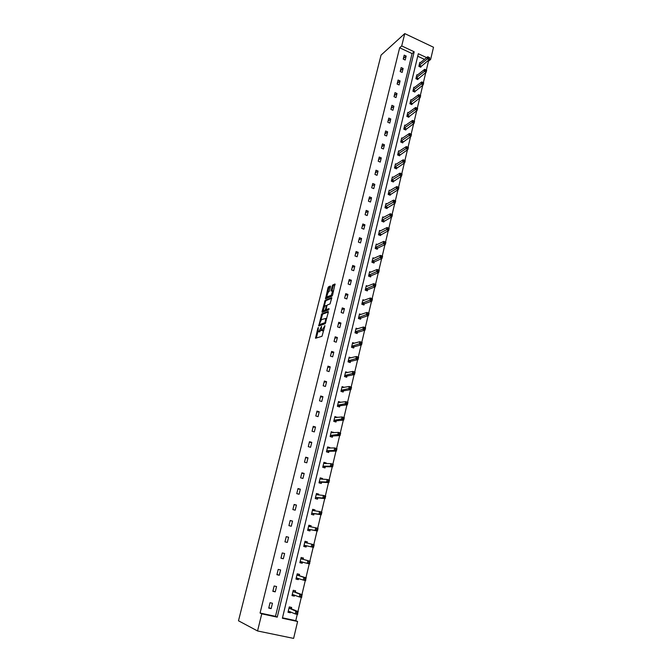 <?xml version="1.0" encoding="UTF-8"?>
<svg xmlns="http://www.w3.org/2000/svg" width="672" height="672" viewBox="0 0 672 672"><rect width="100%" height="100%" fill="white"/><g stroke="black" fill="none" stroke-linecap="round" stroke-linejoin="round"><path stroke-width="1.01" d="M317.982 331.43L318.377 327.491L317.873 328.146L315.496 338.243L321.997 336.294L324.962 325.718L321.754 330.557L321.258 330.33L321.544 326.323L318.99 331.472L317.982 331.43L316.327 338.1M330.473 286.751L330.33 286.045L328.532 286.826L327.97 287.843L325.55 298.771L331.993 296.117L332.581 295.084L335.009 283.987L332.791 284.962L332.212 285.995L331.094 291.052L332.8 290.816L331.187 295.344L326.516 296.94L328.104 292.454L329.381 291.136L330.473 286.751M401.713 45.94L404.762 33.6L381.058 55.104L238.484 620.785L257.544 630.958L261.761 613.838L277.25 617.148L414.187 51.786L401.713 45.94L399.655 47.771L260.072 613.04L261.761 613.838M321.77 313.849L318.738 325.979L325.122 323.761L328.322 312.194L328.188 311.438L321.77 313.849L322.619 314.143L320.779 320.225M323.19 310.582L322.871 311.875L322.022 311.581L325.164 300.292L331.607 297.662M326.953 309.893L326.096 309.582L326.852 305.953L327.424 304.928L330.061 303.895L331.775 297.73M326.248 309.649L328.986 308.599L328.684 309.842L322.157 312.32L322.022 311.581M417.488 75.046L416.85 74.752L415.901 78.725L417.85 79.615L418.06 78.725M411.55 100.027L410.861 99.716L409.895 103.757L411.869 104.63L412.079 103.732M405.527 125.395L404.788 125.068L403.805 129.167L405.796 130.032L406.014 129.116M399.42 151.15L398.614 150.805L397.622 154.972L399.63 155.812L399.857 154.888M393.229 177.299L392.356 176.946L391.339 181.171L393.372 181.994L393.599 181.054M386.954 203.868L385.988 203.482L384.964 207.774L387.013 208.589L387.24 207.631M380.587 230.849L379.529 230.437L378.479 234.797L380.554 235.595L380.789 234.62M374.144 258.266L372.96 257.821L371.902 262.248L374.002 263.029L374.237 262.038M367.626 286.121L366.29 285.642L365.215 290.144L367.332 290.9L367.576 289.892M361.04 314.437L359.52 313.908L358.42 318.478L360.562 319.217L360.805 318.2M354.404 343.224L352.632 342.628L351.515 347.273L353.682 347.995L353.934 346.954M347.743 372.498L345.635 371.818L344.501 376.547L346.693 377.244L346.945 376.186M340.687 402.343L338.52 401.495L337.369 406.291L339.587 406.972L339.839 405.896M333.43 432.709L331.288 431.659L330.12 436.54L332.363 437.195L332.623 436.103M326.046 463.588L326.197 462.958L323.938 462.319L322.745 467.284L325.013 467.922L325.282 466.805M318.545 494.987L318.746 494.122L316.462 493.508L315.252 498.557L317.545 499.162L317.814 498.036M310.909 526.932L311.17 525.806L308.86 525.227L307.633 530.359L309.943 530.939L310.22 529.788M303.19 559.213L303.467 558.046L301.123 557.483L299.872 562.699L302.224 563.262L301.19 562.968L302.551 562.061M302.501 562.094L302.224 563.262M295.344 592.024L295.63 590.831L293.261 590.302L291.984 595.61L294.361 596.14L293.345 595.753L294.428 595.09M294.596 595.148L294.361 596.14M282.484 617.828L295.764 620.659L297.259 614.351M297.923 611.554L301.291 597.366M301.938 594.611L305.281 580.532M305.928 577.819L309.238 563.85M309.876 561.179L313.16 547.31M313.79 544.673L317.05 530.93M317.671 528.293L320.897 514.693M321.518 512.064L324.719 498.599M325.34 495.97L328.499 482.639M329.12 480.01L332.254 466.813M332.875 464.192L335.975 451.122M336.596 448.501L339.671 435.565M340.284 432.953L343.325 420.134M343.946 417.522L346.954 404.838M347.575 402.234L350.557 389.668M351.17 387.064L354.119 374.615M354.74 372.019L357.664 359.696M358.277 357.109L361.175 344.896M361.788 342.317L364.652 330.221M365.266 327.642L368.105 315.664M368.718 313.085L371.532 301.224M372.137 298.654L374.926 286.902M375.539 284.332L378.294 272.698M378.907 270.136L381.637 258.602M382.25 256.049L384.955 244.625M385.56 242.071L388.248 230.756M388.853 228.203L391.507 216.997M392.112 214.452L394.75 203.347M395.346 200.81L397.958 189.806M398.563 187.27L401.142 176.375M401.747 173.838L404.309 163.044M404.905 160.516L407.442 149.814M408.038 147.294L410.558 136.693M411.155 134.173L413.65 123.665M414.246 121.153L416.707 110.746M417.304 108.234L419.756 97.919M420.344 95.407L422.772 85.193M423.368 82.664L425.771 72.568M426.367 70.022L428.45 61.236L427.694 60.883M424.477 59.38L417.724 56.221M291.371 608.639L291.656 607.446L289.271 606.917L287.994 612.276L290.38 612.797L289.372 612.36L290.312 611.797M290.59 611.915L290.38 612.797M299.284 575.543L299.561 574.367L297.209 573.821L295.949 579.088L298.309 579.634L297.284 579.289L298.502 578.508M298.57 578.525L298.309 579.634M307.062 543.018L307.339 541.859L305.012 541.279L303.769 546.462L306.096 547.033L306.373 545.874M314.74 510.888L314.975 509.897L312.673 509.3L311.455 514.391L313.765 514.987L314.034 513.845M322.308 479.22L322.493 478.472L320.216 477.851L319.015 482.857L321.292 483.479L321.56 482.353M329.759 448.09L329.876 447.577L327.634 446.922L326.449 451.844L328.7 452.491L328.969 451.391M337.075 417.463L334.925 416.514L333.757 421.352L335.983 422.016L336.244 420.932M344.274 387.349L342.09 386.593L340.948 391.356L343.157 392.045L343.409 390.978M351.07 357.798L349.146 357.168L348.029 361.847L350.204 362.561L350.456 361.511M357.731 328.768L356.093 328.213L354.984 332.816L357.134 333.547L357.386 332.522M364.342 300.224L362.922 299.72L361.83 304.256L363.964 305.004L364.207 303.988M370.894 272.135L369.642 271.681L368.575 276.142L370.675 276.914L370.919 275.915M377.378 244.499L376.261 244.079L375.203 248.472L377.286 249.262L377.521 248.279M383.779 217.308L382.771 216.905L381.738 221.231L383.796 222.037L384.031 221.071M390.096 190.529L389.18 190.159L388.164 194.418L390.205 195.241L390.432 194.292M396.337 164.178L395.497 163.825L394.489 168.017L396.514 168.857L396.74 167.916M402.486 138.222L401.713 137.886L400.722 142.019L402.721 142.876L402.948 141.952M408.551 112.661L407.837 112.35L406.862 116.416L408.845 117.281L409.063 116.374M414.532 87.486L413.868 87.192L412.91 91.199L414.868 92.081L415.086 91.182M420.428 62.689L419.807 62.404L418.866 66.352L420.806 67.25L421.016 66.368M404.762 33.6L433.516 47.25L430.618 59.489L429.358 58.892M428.45 61.236L430.618 59.489M295.764 620.659L297.612 621.491L293.614 638.4L257.544 630.958M426.636 57.616L418.328 53.726L282.383 618.24L297.612 621.491M260.072 613.04L275.486 616.333L412.079 53.584L399.655 47.771M412.079 53.584L414.187 51.786M275.486 616.333L277.25 617.148M406.165 56.053L405.191 60.018L403.225 59.111L404.2 55.146L406.165 56.053L403.393 58.43M403.133 68.452L402.158 72.442L400.184 71.534L401.159 67.544L403.133 68.452L400.369 70.753M400.084 80.934L399.101 84.958L397.11 84.067L398.101 80.035L400.084 80.934L397.328 83.177M397.009 93.517L396.018 97.574L394.019 96.684L395.018 92.627L397.009 93.517L394.262 95.693M393.91 106.201L392.91 110.284L390.902 109.402L391.91 105.311L393.91 106.201L391.171 108.31M390.785 118.978L389.785 123.085L387.769 122.212L388.777 118.096L390.785 118.978L388.063 121.01M387.643 131.846L386.627 135.996L384.602 135.131L385.619 130.981L387.643 131.846L384.922 133.812M384.476 144.816L383.452 148.999L381.41 148.142L382.435 143.959L384.476 144.816L381.763 146.714M381.276 157.895L380.251 162.103L378.202 161.255L379.235 157.038L381.276 157.895L378.58 159.718M378.059 171.066L377.026 175.308L374.968 174.468L376.001 170.218L378.059 171.066L375.371 172.822M374.816 184.346L373.775 188.622L371.7 187.79L372.75 183.506L374.816 184.346L372.137 186.026M371.549 197.728L370.49 202.037L368.416 201.205L369.466 196.896L371.549 197.728L368.878 199.324M368.256 211.21L367.189 215.552L365.098 214.738L366.164 210.386L368.256 211.21L365.585 212.738M364.93 224.801L363.863 229.177L361.754 228.371L362.83 223.994L364.93 224.801L362.275 226.254M361.586 238.501L360.503 242.92L358.394 242.113L359.47 237.703L361.586 238.501L358.94 239.87M358.21 252.311L357.126 256.763L354.992 255.973L356.084 251.521L358.21 252.311L355.58 253.596M354.808 266.23L353.716 270.715L351.574 269.934L352.674 265.448L354.808 266.23L352.187 267.439M351.38 280.258L350.28 284.777L348.13 284.012L349.238 279.485L351.38 280.258L348.768 281.383M347.928 294.403L346.811 298.956L344.652 298.2L345.769 293.639L347.928 294.403L345.324 295.445M344.442 308.658L343.316 313.253L341.149 312.505L342.275 307.902L344.442 308.658L341.855 309.616M340.931 323.03L339.797 327.667L337.613 326.92L338.747 322.291L340.931 323.03L338.352 323.896M337.386 337.52L336.252 342.191L334.051 341.46L335.194 336.79L337.386 337.52L334.824 338.302M333.816 352.128L332.674 356.84L330.456 356.118L331.615 351.406L333.816 352.128L331.271 352.817M330.221 366.862L329.062 371.608L326.836 370.894L328.003 366.148L330.221 366.862L327.684 367.45M326.592 381.713L325.424 386.492L323.19 385.795L324.366 381.007L326.592 381.713L324.064 382.208M322.938 396.682L321.754 401.512L319.511 400.823L320.695 395.993L322.938 396.682L320.426 397.085M319.242 411.776L318.058 416.648L315.798 415.968L316.991 411.096L319.242 411.776L316.747 412.087M315.529 427.006L314.328 431.911L312.052 431.239L313.261 426.334L315.529 427.006L313.043 427.216M311.774 442.352L310.565 447.3L308.28 446.645L309.49 441.697L311.774 442.352L309.305 442.462M307.994 457.834L306.776 462.823L304.475 462.176L305.701 457.187L307.994 457.834L305.542 457.842M304.181 473.441L302.946 478.472L300.636 477.842L301.871 472.811L304.181 473.441L301.736 473.348M300.334 489.191L299.09 494.264L296.764 493.643L298.007 488.569L300.334 489.191L297.906 488.989M296.453 505.067L295.201 510.182L292.866 509.578L294.118 504.454L296.453 505.067L294.042 504.756M292.538 521.077L291.278 526.235L288.926 525.647L290.195 520.481L292.538 521.077L290.144 520.666M288.59 537.23L287.322 542.438L284.953 541.859L286.23 536.642L288.59 537.23L286.213 536.701M284.617 553.518L283.332 558.768L280.946 558.205L282.24 552.947L284.617 553.518M280.602 569.948L279.308 575.249L276.906 574.694L278.208 569.394L280.602 569.948M276.553 586.522L275.243 591.864L272.832 591.326L274.142 585.984L276.553 586.522M272.462 603.246L271.144 608.63L268.724 608.11L270.043 602.717L272.462 603.246M271.144 608.63L268.842 607.606M275.243 591.864L272.924 590.965M279.308 575.249L276.965 574.459M283.332 558.768L280.972 558.096M307.339 541.859L305.004 541.304M311.17 525.806L308.843 525.294M314.975 509.897L312.648 509.426M318.746 494.122L316.42 493.685M322.493 478.472L320.166 478.078M326.197 462.958L323.87 462.596M329.876 447.577L327.55 447.241M333.522 432.314L331.204 432.02M337.142 417.186L334.824 416.926M340.729 402.175L338.411 401.948M344.291 387.29L341.972 387.097M318.889 331.792L318.469 331.649M321.166 330.053L319.326 331.934M322.174 330.7L321.754 330.557M323.904 329.994L322.619 330.851M328.364 311.993L322.619 314.143M319.662 324.685L319.41 325.744M319.334 324.08L319.427 324.61L325.038 322.644L325.836 318.419L321.485 319.578L319.334 324.08M320.183 324.862L319.427 324.61M325.609 323.039L320.284 324.895M326.701 318.721L326.113 318.511M324.232 306.424L325.441 301.594L324.593 301.3M331.792 298.234L326.012 300.586L325.441 301.594M327.104 309.943L329.07 309.196M324.727 305.995L323.148 310.498L323.56 310.674L325.038 310.111L325.618 309.095L326.374 305.474L324.727 305.995M324.013 310.834L323.56 310.674M326.374 309.691L324.408 310.968M327.373 297.259L326.936 297.108M332.548 295.201L327.785 297.402M335.185 284.592L333.64 285.264L333.06 286.297L331.934 290.825M326.584 297.041L326.222 298.494M330.498 286.642L328.81 288.145L327.625 292.866M288.036 612.074L289.372 612.36M288.28 611.083L295.218 613.914L295.865 611.176L298.292 611.705L291.53 608.857L290.749 607.244M297.864 612.57L297.646 614.435L295.218 613.914L297.604 613.67L297.864 612.57L296.89 612.36L296.629 613.46M296.89 612.36L295.865 611.176L288.985 608.118M297.604 613.67L297.646 614.435M292.026 595.459L293.345 595.753M292.27 594.418L299.258 596.912L299.905 594.208L302.308 594.745L295.504 592.234L294.689 590.621M300.922 595.367L300.67 596.45L301.636 596.669L301.888 595.585L299.905 594.208L292.975 591.486M301.888 595.585L301.669 597.458L299.258 596.912L300.67 596.45M301.636 596.669L301.669 597.458M295.974 578.987L297.284 579.289M296.226 577.903L303.265 580.07L303.904 577.382L306.298 577.937L299.443 575.744L298.586 574.14M305.886 578.743L305.659 580.625L303.265 580.07L305.634 579.818L305.886 578.743L304.928 578.516L304.668 579.592M304.928 578.516L303.904 577.382L296.932 574.997M305.634 579.818L305.659 580.625M299.888 562.657L301.19 562.968M300.157 561.532L307.23 563.371L307.868 560.708L310.246 561.28L303.349 559.398L302.45 557.802M309.842 562.044L309.616 563.942L307.23 563.371L309.59 563.111L309.842 562.044L308.893 561.817L308.641 562.884M308.893 561.817L307.868 560.708L300.846 558.65M309.59 563.111L309.616 563.942M307.121 543.127L306.298 541.624M304.046 545.303L311.17 546.823L311.791 544.177L304.735 542.438M312.824 545.261L311.791 544.177L314.16 544.765L313.538 547.403L311.17 546.823L313.522 546.554L313.765 545.496L312.824 545.261L312.572 546.319M305.071 546.781L306.6 545.782L313.538 547.403L313.522 546.554M314.16 544.765L313.765 545.496M310.884 526.924L310.128 525.622M316.714 528.847L316.47 529.897L317.411 530.132L317.663 529.091L315.689 527.797L318.041 528.394L317.419 531.006L315.067 530.41L315.689 527.797L308.582 526.369M308.969 530.695L310.447 529.696L317.419 531.006L317.411 530.132M307.902 529.208L315.067 530.41L316.47 529.897M318.041 528.394L317.663 529.091M314.605 510.871L313.925 509.754M320.578 512.576L320.334 513.618L321.266 513.862L321.518 512.828L319.553 511.552L321.888 512.156L321.275 514.752L318.94 514.139L319.553 511.552L312.404 510.434M312.833 514.744L314.261 513.736L321.275 514.752L321.266 513.862M311.732 513.248L318.94 514.139L320.334 513.618M321.888 512.156L321.518 512.828M318.301 494.97L317.696 494.021M324.408 496.448L324.164 497.482L325.097 497.734L325.34 496.7L323.383 495.44L325.71 496.07L325.097 498.632L322.77 498.019L323.383 495.44L316.193 494.634M316.655 498.926L318.041 497.918L325.097 498.632L325.097 497.734M315.521 497.423L322.77 498.019L324.164 497.482M325.71 496.07L325.34 496.7M321.964 479.203L321.426 478.422M328.205 480.463L327.961 481.48L328.885 481.732L329.129 480.715L327.18 479.48L329.49 480.11L328.885 482.656L326.575 482.026L327.18 479.48L319.948 478.968M320.443 483.244L321.796 482.236L328.885 482.656L328.885 481.732M319.284 481.732L326.575 482.026L327.961 481.48M329.49 480.11L329.129 480.715M325.584 463.588L325.13 462.949M331.968 464.604L331.733 465.62L332.648 465.872L332.892 464.864L330.943 463.646L333.236 464.293L332.64 466.822L330.338 466.175L330.943 463.646L323.669 463.428M324.198 467.687L325.508 466.679L332.64 466.822L332.648 465.872M323.014 466.175L330.338 466.175L331.733 465.62M333.236 464.293L332.892 464.864M329.179 448.106L328.81 447.602M335.698 448.888L335.462 449.887L336.378 450.148L336.613 449.148L334.673 447.947L336.958 448.61L336.361 451.114L334.076 450.458L334.673 447.947L327.365 448.022M327.919 452.264L329.196 451.256L336.361 451.114L336.378 450.148M326.718 450.744L334.076 450.458L335.462 449.887M336.958 448.61L336.613 449.148M339.402 433.297L339.167 434.288L340.074 434.557L340.309 433.566L338.377 432.382L340.645 433.054L340.057 435.54L337.781 434.868L338.377 432.382L331.027 432.743M331.607 436.968L332.85 435.96L340.057 435.54L340.074 434.557M330.38 435.439L339.167 434.288M340.645 433.054L340.309 433.566M343.073 417.841L342.838 418.824L343.745 419.101L343.98 418.118L342.04 416.951L344.299 417.631L343.72 420.092L341.46 419.412L342.04 416.951L334.664 417.589M335.261 421.806L336.479 420.79L343.72 420.092L343.745 419.101M334.018 420.269L342.838 418.824M344.299 417.631L343.98 418.118M346.71 402.511L346.475 403.494L347.374 403.771L347.609 402.797L345.685 401.646L347.928 402.343L347.348 404.779L345.097 404.09L345.685 401.646L338.268 402.562M338.89 406.762L340.074 405.745L347.348 404.779L347.374 403.771M337.63 405.216L346.475 403.494M347.928 402.343L347.609 402.797M350.322 387.316L350.087 388.29L350.986 388.567L351.212 387.601L349.289 386.467L351.523 387.173L350.952 389.6L348.718 388.895L349.289 386.467L341.838 387.66M342.485 391.835L343.644 390.818L350.952 389.6L350.986 388.567M341.208 390.289L350.087 388.29M351.523 387.173L351.212 387.601M345.5 372.364L346.643 372.733M353.9 372.246L353.665 373.204L354.556 373.498L354.782 372.532L352.867 371.423L355.085 372.137L354.522 374.539L352.296 373.825L352.867 371.423L345.383 372.876M346.046 377.034L347.18 376.018L354.522 374.539L354.556 373.498M344.753 375.488L353.665 373.204M349.003 357.748L349.969 358.067M357.445 357.294L357.218 358.252L358.1 358.546L358.327 357.588L356.42 356.496L358.621 357.218L358.058 359.604L355.849 358.873L356.42 356.496L348.894 358.21M349.574 362.359L350.692 361.343L358.058 359.604L358.1 358.546M348.272 360.797L357.218 358.252M352.481 343.258L353.296 343.526M360.965 342.476L360.738 343.417L361.62 343.72L361.847 342.77L359.94 341.687L362.132 342.426L361.57 344.795L359.377 344.056L359.94 341.687L352.38 343.669M353.077 347.794L354.169 346.777L361.57 344.795L361.62 343.72M351.767 346.231L360.738 343.417M355.925 328.877L356.614 329.112M364.451 327.768L364.232 328.709L365.106 329.011L365.333 328.07L363.426 327.012L365.61 327.76L365.056 330.103L362.872 329.356L363.426 327.012L355.841 329.238M356.555 333.354L357.622 332.338L365.056 330.103L365.106 329.011M355.228 331.783L364.232 328.709M359.352 314.614L359.923 314.815M367.92 313.194L367.693 314.118L368.567 314.429L368.785 313.496L366.887 312.446L369.062 313.211L368.508 315.529L366.332 314.773L366.887 312.446L359.276 314.933M359.999 319.024L361.049 318.007L368.508 315.529L368.567 314.429M358.672 317.453L367.693 314.118M362.737 300.468L363.224 300.636M371.347 298.729L371.129 299.653L371.994 299.956L372.212 299.032L370.322 298.007L372.481 298.771L371.935 301.081L369.776 300.308L370.322 298.007L362.678 300.728M363.418 304.811L364.442 303.794L371.935 301.081L371.994 299.956M362.074 303.24L371.129 299.653M374.758 284.382L374.539 285.298L375.396 285.608L375.614 284.693L373.733 283.676L375.875 284.458L375.337 286.742L373.187 285.97L373.733 283.676L366.055 286.65M366.803 290.707L367.811 289.691L375.337 286.742L375.396 285.608M365.459 289.136L374.539 285.298M378.134 270.152L377.916 271.06L378.773 271.379L378.991 270.472L377.11 269.472L379.243 270.262L378.706 272.53L376.564 271.74L377.11 269.472L369.398 272.672M370.163 276.721L371.154 275.705L378.706 272.53L378.773 271.379M368.81 275.142L377.916 271.06M381.486 256.04L381.268 256.939L382.124 257.258L382.334 256.36L380.461 255.377L382.586 256.175L382.049 258.418L379.924 257.628L380.461 255.377L372.725 258.812M373.498 262.844L374.472 261.828L382.049 258.418L382.124 257.258M372.137 261.257L381.268 256.939M384.812 242.038L384.594 242.928L385.442 243.256L385.652 242.357L383.779 241.391L385.896 242.197L385.367 244.432L383.25 243.625L383.779 241.391L376.026 245.062M376.807 249.077L377.765 248.06L385.367 244.432L385.442 243.256M375.438 247.489L384.594 242.928M388.105 228.144L387.895 229.034L388.735 229.362L388.945 228.472L387.08 227.522L389.18 228.337L388.66 230.546L386.551 229.732L387.08 227.522L379.294 231.412M380.083 235.418L388.66 230.546L388.735 229.362M378.714 233.822L387.895 229.034M391.381 214.368L391.171 215.25L392.003 215.578L392.213 214.696L390.356 213.755L392.44 214.586L391.919 216.779L389.827 215.956L390.356 213.755L382.536 217.879M383.342 221.861L391.919 216.779L392.003 215.578M381.965 220.265L391.171 215.25M394.624 200.693L394.414 201.566L395.254 201.902L395.455 201.029L393.599 200.105L395.674 200.936L395.161 203.12L393.078 202.289L393.599 200.105L385.762 204.439M386.568 208.412L395.161 203.12L395.254 201.902M385.19 206.816L394.414 201.566M397.841 187.135L397.639 188L398.462 188.336L398.672 187.471L396.816 186.564L398.882 187.404L398.37 189.563L396.304 188.723L396.816 186.564L388.954 191.117M389.768 195.065L398.37 189.563L398.462 188.336M388.391 193.469L397.639 188M401.041 173.678L400.831 174.535L401.654 174.88L401.864 174.023L400.016 173.124L402.074 173.972L401.562 176.123L399.504 175.266L400.016 173.124L392.129 177.887M392.944 181.826L401.562 176.123L401.654 174.88M391.566 180.222L400.831 174.535M404.208 160.331L404.006 161.179L404.821 161.524L405.031 160.675L403.183 159.793L405.233 160.65L404.729 162.775L402.679 161.918L403.183 159.793L395.27 164.758M396.102 168.689L404.729 162.775L404.821 161.524M394.716 167.076L404.006 161.179M407.35 147.084L407.148 147.924L407.971 148.277L408.164 147.428L406.325 146.563L408.366 147.428L407.862 149.537L405.829 148.672L406.325 146.563L398.395 151.738M399.227 155.644L407.862 149.537L407.971 148.277M397.841 154.039L407.148 147.924M410.474 133.938L410.273 134.778L411.088 135.131L411.281 134.291L409.45 133.434L411.474 134.308L410.978 136.408L408.954 135.526L409.45 133.434L401.495 138.81M402.335 142.708L410.978 136.408L411.088 135.131M400.949 141.095L410.273 134.778M413.566 120.893L413.372 121.733L414.179 122.086L414.372 121.254L412.549 120.406L414.557 121.288L414.07 123.371L412.054 122.489L412.549 120.406L404.569 125.983M405.409 129.864L414.07 123.371L414.179 122.086M404.023 128.251L413.372 121.733M416.64 107.957L416.447 108.78L417.245 109.141L417.446 108.31L415.615 107.486L417.623 108.377L417.136 110.435L415.128 109.544L415.615 107.486L407.618 113.257M408.467 117.121L417.136 110.435L417.245 109.141M407.081 115.5L416.447 108.78M420.487 95.474L419.689 95.113L419.496 95.936L420.294 96.289L420.664 95.558L420.176 97.6L418.186 96.709L418.673 94.66L410.651 100.624M411.499 104.471L420.176 97.6L420.294 96.289M410.113 102.85L419.496 95.936M418.673 94.66L419.689 95.113M423.511 82.732L422.713 82.37L422.52 83.185L423.318 83.546L423.679 82.832L423.192 84.865L421.21 83.958L421.697 81.925L413.658 88.082M414.515 91.921L423.192 84.865L423.318 83.546M413.12 90.3L422.52 83.185M421.697 81.925L422.713 82.37M426.51 70.09L425.72 69.72L425.527 70.526L426.317 70.896L426.67 70.216L426.191 72.232L424.217 71.316L424.696 69.3L416.64 75.642M417.497 79.464L426.191 72.232L426.317 70.896M416.111 77.834L425.527 70.526M424.696 69.3L425.72 69.72M429.484 57.54L428.694 57.17L428.509 57.977L429.29 58.346L429.643 57.683L429.164 59.682L427.199 58.766L427.678 56.759L419.597 63.286M420.462 67.091L429.164 59.682L429.29 58.346M419.076 65.47L428.509 57.977M427.678 56.759L428.694 57.17M324.887 326.038L324.458 325.886M319.855 331.766L318.99 331.472M321.258 328.398L320.83 328.255M323.156 330.666L322.291 330.38M324.576 327.264L324.148 327.121M316.378 337.823L315.521 337.537M319.46 325.508L318.604 325.214M322.048 315.151L321.199 314.857M325.668 322.862L325.038 322.644M325.87 322.073L325.441 321.93M326.189 320.779L325.769 320.628M326.012 300.586L325.164 300.292M325.895 310.405L325.038 310.111M326.054 309.246L325.618 309.095M326.768 306.289L326.348 306.146M326.936 305.659L326.365 305.466L326.936 305.668M332.035 295.646L331.187 295.344M331.968 290.699L331.12 290.396M333.06 286.297L332.212 285.995M333.64 285.264L332.791 284.962M326.256 298.343L325.416 298.049M328.81 288.145L327.97 287.843M329.372 287.129L328.532 286.826M291.53 608.857L289.145 608.336M291.413 608.723L289.027 608.202M292.883 594.502L292.337 594.376M295.504 592.234L293.135 591.696M297.142 578.054L296.302 577.861M299.443 575.744L297.083 575.198M299.326 575.627L296.965 575.072M302.131 561.943L300.224 561.49M303.349 559.398L301.006 558.835M303.232 559.289L300.888 558.726L303.232 559.297M306.449 545.824L304.114 545.252M306.6 545.782L304.273 545.21M310.288 529.738L307.978 529.158M310.447 529.696L308.129 529.108M309.691 526.714L308.624 526.436M314.101 513.794L311.8 513.198M314.261 513.736L311.959 513.139M313.06 510.661L312.446 510.502M317.881 497.977L315.596 497.372M318.041 497.918L315.756 497.314M316.663 494.819L316.235 494.701M321.636 482.303L319.351 481.681M321.796 482.236L319.511 481.614M325.349 466.746L323.089 466.116M325.508 466.679L323.249 466.049M329.036 451.332L326.785 450.685M329.196 451.256L326.945 450.61M332.69 436.036L330.456 435.38M332.85 435.96L330.616 435.305M336.319 420.874L334.093 420.202M336.479 420.79L334.253 420.118M339.914 405.829L337.697 405.149M340.074 405.745L337.865 405.065M343.476 390.911L341.275 390.222M343.644 390.818L341.443 390.13M347.012 376.118L344.828 375.421M347.18 376.018L344.988 375.32M350.524 361.444L348.348 360.73M350.692 361.343L348.508 360.629M354.001 346.886L351.842 346.164M354.169 346.777L352.002 346.055M357.454 332.447L355.303 331.716M357.622 332.338L355.471 331.607M360.881 318.125L358.739 317.377M361.049 318.007L358.907 317.268M364.274 303.912L362.149 303.164M364.442 303.794L362.317 303.038M367.651 289.817L365.526 289.061M367.811 289.691L365.694 288.935M370.994 275.831L368.886 275.066M371.154 275.705L369.054 274.932M374.304 261.962L372.212 261.181M374.472 261.828L372.38 261.047M377.597 248.195L375.514 247.405M377.765 248.06L375.682 247.271M380.864 234.536L378.79 233.738M381.032 234.402L378.958 233.604M384.098 220.987L382.04 220.181M384.275 220.844L382.208 220.038M387.316 207.547L385.266 206.732M387.484 207.396L385.434 206.581M390.508 194.2L388.466 193.376M390.676 194.048L388.634 193.225M393.666 180.97L391.642 180.138M393.842 180.81L391.81 179.978M396.808 167.832L394.792 166.992M396.984 167.672L394.96 166.832M399.924 154.795L397.916 153.947M400.1 154.636L398.084 153.787M403.015 141.859L401.016 141.002M403.192 141.691L401.192 140.834M406.09 129.024L404.099 128.159M406.258 128.848L404.267 127.991M409.13 116.281L407.156 115.408M409.307 116.105L407.324 115.24M412.154 103.639L410.189 102.757M412.331 103.463L410.357 102.581M415.153 91.09L413.196 90.199M415.33 90.905L413.372 90.023M418.135 78.632L416.186 77.742M418.303 78.448L416.354 77.557M421.092 66.268L419.152 65.369M421.26 66.083L419.32 65.184M326.693 318.713L325.836 318.419M333.572 291.094L332.8 290.816M291.43 608.756L289.044 608.236M299.334 575.644L296.974 575.089"/></g></svg>
